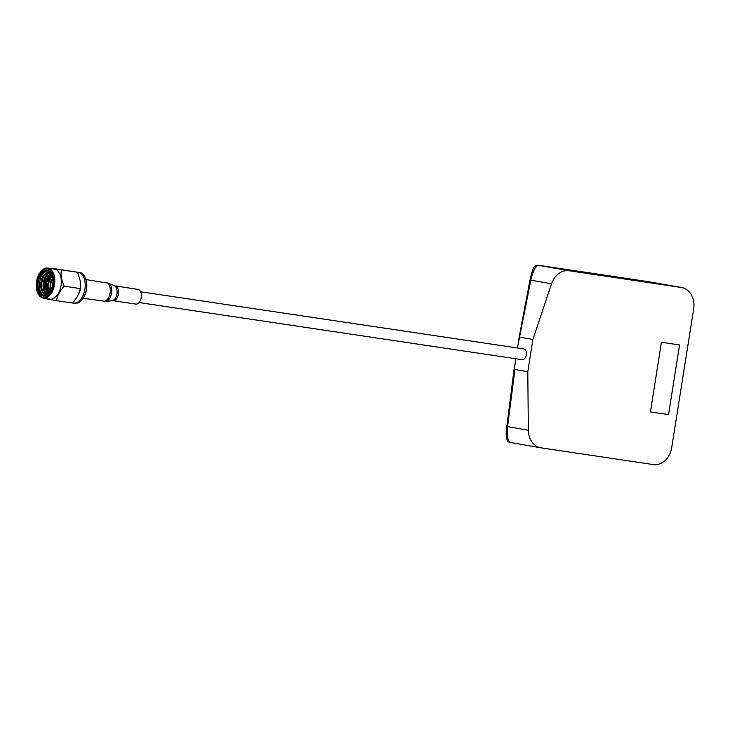 <?xml version="1.0" encoding="UTF-8"?>
<svg xmlns="http://www.w3.org/2000/svg" width="730" height="730" viewBox="0 0 730 730"><rect width="100%" height="100%" fill="white"/><g stroke="black" fill="none" stroke-linecap="round" stroke-linejoin="round"><path stroke-width="1.09" d="M522.242 359.707A5.448 3.239 -81.5 0 0 522.297 359.717A5.448 3.239 -81.5 0 0 526.293 354.844A5.448 3.239 -81.5 0 0 523.948 348.949A5.448 3.239 -81.5 0 0 523.903 348.94L140.671 291.79M682.057 287.584A19.491 15.668 -80.1 0 1 693.5 310.013L671.865 446.614A19.491 15.668 -80.1 0 1 654.007 464.681L541.313 447.873A19.491 15.668 -80.1 0 1 540.766 447.791A19.491 15.668 -80.1 0 1 528.337 430.253L527.799 371.725L532.909 339.468L551.533 283.797A19.491 15.668 -80.1 0 1 569.135 270.739A19.491 15.668 -80.1 0 1 569.364 270.775L682.057 287.584L649.317 281.835A1074.916 13.131 9 0 0 539.005 265.382L538.485 265.364C535.619 265.811 533.055 270.748 530.792 280.165A3.896 1.104 -169.3 0 0 529.88 280.676A3.896 1.104 -169.3 0 0 529.87 280.785M538.567 265.373L569.364 270.775M661.407 342.251L650.439 411.902L668.543 414.594L679.575 344.962L661.407 342.251L650.439 411.902M514.422 368.404A3.896 1.195 -172.7 0 1 514.248 367.993A3.896 1.195 -172.7 0 1 514.258 367.984A3.896 1.195 -172.7 0 1 514.285 367.865L514.878 369.462L507.596 426.612C506.848 436.303 507.824 441.586 510.516 442.471M528.337 430.253L507.596 426.612A3.896 1.195 -172.7 0 1 506.894 425.791C505.288 436.768 506.438 442.325 510.334 442.453L540.766 447.791M514.878 369.462L527.799 371.725M551.533 283.797L530.792 280.165L517.424 347.973M515.718 358.731L514.44 367.902L515.891 358.759M517.588 348L518.948 338.355A3.896 1.104 -169.3 0 0 518.948 338.364A3.896 1.104 -169.3 0 0 518.939 338.483M519.988 337.205L532.909 339.468M538.932 265.373A3.896 2.509 -81.6 0 1 538.959 265.373A3.896 2.509 -81.6 0 1 539.005 265.382L538.995 265.382A3.896 3.869 -88.1 0 0 538.521 265.337L538.046 265.318M519.222 338.054A3.896 1.104 -169.3 0 0 518.948 338.355L529.88 280.676C533.511 264.452 534.643 266.067 538.457 265.355M514.248 367.984L506.894 425.791A3.896 1.195 -172.7 0 1 506.93 425.672M679.575 344.962L661.471 342.26M47.24 268.777A14.427 8.578 -81.5 0 0 40.141 272.491A14.427 8.578 -81.5 0 0 37.276 291.69A14.427 8.578 -81.5 0 0 42.732 297.274A14.427 8.578 -81.5 0 0 53.436 284.508A14.427 8.578 -81.5 0 0 47.24 268.777M40.314 272.254A15.202 9.043 98.5 0 1 40.497 272.016A15.202 9.043 98.5 0 1 47.851 268.074A15.202 9.043 98.5 0 1 47.988 268.102A15.202 9.043 98.5 0 1 54.531 284.563A15.202 9.043 98.5 0 1 43.362 298.159A15.202 9.043 98.5 0 1 43.225 298.132A15.202 9.043 98.5 0 1 37.476 292.246A15.202 9.043 98.5 0 1 37.376 291.963M47.049 270.027A13.158 7.829 98.5 0 1 52.022 275.119A13.158 7.829 98.5 0 1 49.412 292.63A13.158 7.829 98.5 0 1 42.924 296.024A13.158 7.829 98.5 0 1 37.276 281.671A13.158 7.829 98.5 0 1 47.049 270.027M43.672 295.34A12.383 7.364 -81.5 0 0 43.782 295.358A12.383 7.364 -81.5 0 0 49.585 292.392A11.114 6.606 -81.5 0 1 52.113 275.392A12.383 7.364 -81.5 0 0 47.541 270.894A12.383 7.364 -81.5 0 0 47.432 270.876A12.383 7.364 -81.5 0 0 38.334 281.935A12.383 7.364 -81.5 0 0 43.672 295.34M52.733 277.92A8.952 5.32 -81.5 0 0 50.908 290.166M54.221 269.032A15.202 9.043 98.5 0 1 54.358 269.051A15.202 9.043 98.5 0 1 54.494 269.069A15.202 9.043 98.5 0 1 61.046 285.54A15.202 9.043 98.5 0 1 49.877 299.127A15.202 9.043 98.5 0 1 49.74 299.108M54.777 268.713L77.635 272.263L80.163 280.594L80.473 288.596L77.718 295.997L72.754 303.069L56.511 300.651C57.314 295.586 59.887 290.759 64.231 286.169C61.53 280.493 60.581 275.055 61.393 269.845L54.777 268.713M45.963 298.798L56.511 300.651M79.388 272.39A15.595 9.28 98.5 0 1 79.524 272.409A15.595 9.28 98.5 0 1 79.67 272.427A15.595 9.28 98.5 0 1 85.565 278.468A15.595 9.28 98.5 0 1 82.463 299.218A15.595 9.28 98.5 0 1 74.925 303.26A15.595 9.28 98.5 0 1 74.788 303.233M76.942 272.135A15.595 9.28 98.5 0 1 78.055 272.19A15.595 9.28 98.5 0 1 78.192 272.208A15.595 9.28 98.5 0 1 84.908 289.098A15.595 9.28 98.5 0 1 73.456 303.041A15.595 9.28 98.5 0 1 73.31 303.014A15.595 9.28 98.5 0 1 72.881 302.923M80.3 281.488A12.383 7.364 98.5 0 1 80.51 288.122M80.346 289.107A12.383 7.364 98.5 0 1 78.365 294.719M85.665 278.75A14.819 8.815 98.5 0 1 85.766 279.024A14.819 8.815 98.5 0 1 82.828 298.743A14.819 8.815 98.5 0 1 82.645 298.981M77.635 272.263L61.393 269.845M80.473 288.596L64.231 286.169M52.843 278.778A8.185 4.873 -81.5 0 0 51.264 289.381M52.834 278.677A8.185 4.873 -81.5 0 0 51.228 289.472M50.261 274.626A12.383 7.364 -81.5 0 0 47.578 292.602M47.925 274.27A12.383 7.364 -81.5 0 0 45.242 292.246M45.579 273.923A12.383 7.364 -81.5 0 0 42.897 291.9M48.043 271.012A12.383 7.364 -81.5 0 0 39.566 282.218A12.383 7.364 -81.5 0 0 44.411 295.413M135.561 304.027A7.428 4.417 -81.5 0 0 135.807 304.082A7.428 4.417 -81.5 0 0 141.237 297.594A7.428 4.417 -81.5 0 0 138.244 289.436A7.428 4.417 -81.5 0 0 137.997 289.381A7.428 4.417 -81.5 0 0 137.751 289.363M51.209 273.887A11.114 6.606 -81.5 0 0 46.109 283.194A11.114 6.606 -81.5 0 0 48.271 293.579M48.873 273.54A11.114 6.606 -81.5 0 0 43.773 282.838A11.114 6.606 -81.5 0 0 45.935 293.232M46.528 273.184A11.114 6.606 -81.5 0 0 41.427 282.492A11.114 6.606 -81.5 0 0 43.59 292.885M50.908 273.166A11.114 6.606 -81.5 0 0 49.166 272.418A11.114 6.606 -81.5 0 0 40.916 282.245A11.114 6.606 -81.5 0 0 45.689 294.363A11.114 6.606 -81.5 0 0 47.779 294.181M49.968 272.792A11.114 6.606 -81.5 0 0 43.234 282.765A11.114 6.606 -81.5 0 0 46.766 294.263M51.164 273.54A11.114 6.606 -81.5 0 0 45.57 283.112A11.114 6.606 -81.5 0 0 48.134 293.907M51.94 274.964A11.114 6.606 -81.5 0 0 49.284 292.757M102.903 301.207A9.454 5.621 -81.5 0 0 103.213 301.271A9.454 5.621 -81.5 0 0 110.13 293.004A9.454 5.621 -81.5 0 0 106.315 282.62A9.454 5.621 -81.5 0 0 106.005 282.565A9.454 5.621 -81.5 0 0 105.686 282.528M135.807 304.082L112.986 300.678A7.428 4.417 -81.5 0 0 118.415 294.19A7.428 4.417 -81.5 0 0 115.422 286.032A7.428 4.417 -81.5 0 0 115.176 285.977A7.428 4.417 -81.5 0 0 115.075 285.968M112.064 300.651A7.628 4.535 -81.5 0 0 116.982 293.761A7.628 4.535 -81.5 0 0 114.291 285.731L108.359 283.222A9.253 5.502 -81.5 0 1 111.635 292.967A9.253 5.502 -81.5 0 1 105.667 301.326L112.986 300.678M538.138 265.328L649.289 281.835M139.065 302.558L522.297 359.717M51.063 273.385L49.302 272.628C41.628 270.137 37.924 294.117 45.999 294.208L47.988 294.026M52.122 275.42L48.454 283.541L49.594 292.383M51.365 273.86L46.109 283.194L48.417 293.652M50.452 273.002L43.773 282.838L47.286 294.208M37.276 291.69L37.476 292.246M40.141 272.491L40.497 272.016M47.851 268.074L54.358 269.051M78.055 272.19L79.524 272.409M73.456 303.041L74.925 303.26M85.766 279.024L85.565 278.468M82.828 298.743L82.463 299.218M43.362 298.159L49.877 299.127M108.359 283.222L85.948 279.572M137.997 289.381L114.291 285.731M83.156 298.278L105.667 301.326"/></g></svg>
